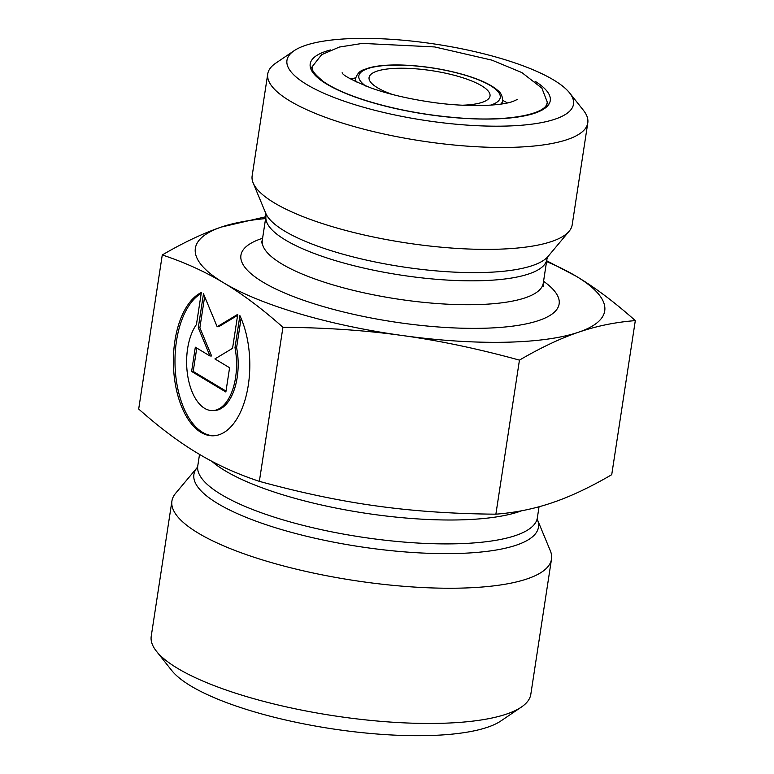 <?xml version="1.0" encoding="UTF-8"?>
<svg xmlns="http://www.w3.org/2000/svg" width="774" height="774" viewBox="0 0 774 774"><rect width="100%" height="100%" fill="white"/><g stroke="black" fill="none" stroke-linecap="round" stroke-linejoin="round"><path stroke-width="1.16" d="M239.901 315.628A72.746 38.197 88.9 0 1 246.809 393.066A72.746 38.197 88.9 0 1 212.966 435.801A72.746 38.197 88.9 0 1 173.831 372.333A72.746 38.197 88.9 0 1 201.346 292.514L196.441 324.548A47.533 24.962 -91.1 0 0 188.082 377.925A47.533 24.962 -91.1 0 0 212.492 410.597A47.533 24.962 -91.1 0 0 234.996 347.661L239.901 315.628M201.211 293.404A72.746 38.197 -91.1 0 0 175.514 373.262A72.746 38.197 -91.1 0 0 213.769 435.772M241.082 318.298L236.602 347.632A47.533 24.962 88.9 0 1 214.098 410.568L212.492 410.597M234.996 347.661L236.602 347.632M229.588 367.727L225.873 392.002L191.604 371.452L195.319 347.187L209.996 355.992L198.289 327.77L203.485 293.791L217.155 326.725L237.753 314.341L232.558 348.319L214.901 358.933L229.588 367.727M237.599 315.366L218.752 326.696L217.155 326.725M204.655 296.606L199.886 327.741L211.602 355.963L209.996 355.992M198.289 327.77L199.886 327.741M196.78 348.068L193.2 371.423L226.008 391.093M191.604 371.452L193.2 371.423M162.269 254.956C183.738 242.426 203.465 233.109 221.451 227.024A207.055 54.983 8.7 0 0 223.85 282.945A207.055 54.983 8.7 0 0 402.441 335.529C365.725 330.382 325.893 327.634 282.936 327.286C262.289 308.913 242.591 294.13 223.85 282.945C205.129 271.664 184.599 262.338 162.269 254.956L138.691 409.02C159.338 427.393 179.036 442.177 197.776 453.361C216.507 464.642 237.028 473.969 259.358 481.351C300.631 492.69 339.641 500.894 376.367 505.944C413.084 511.082 452.925 513.83 495.882 514.178C515.668 512.64 534.553 508.789 552.549 502.607C570.535 496.521 590.262 487.214 611.731 474.675L635.309 320.62C615.514 322.158 596.628 326.009 578.633 332.191C560.647 338.277 540.92 347.584 519.451 360.123C478.177 348.774 439.177 340.579 402.441 335.529A207.055 54.983 8.7 0 0 578.633 332.191A207.055 54.983 8.7 0 0 576.224 276.27A207.055 54.983 8.7 0 0 546.57 261.573M265.608 218.578A207.055 54.983 8.7 0 0 221.451 227.024L265.888 216.73M282.936 327.286L259.358 481.351M546.696 260.78L576.224 276.27C594.964 287.454 614.662 302.237 635.309 320.62M519.451 360.123L495.882 514.178M462.475 105.216A61.175 16.244 8.7 0 0 490.019 96.015A61.175 16.244 8.7 0 0 446.056 73.307A61.175 16.244 8.7 0 0 376.783 71.227A61.175 16.244 8.7 0 0 369.072 77.506A61.175 16.244 8.7 0 0 392.612 94.525M555.248 119.09A144.941 38.487 -171.3 0 1 372.323 109.647A144.941 38.487 -171.3 0 1 294.11 50.726A144.941 38.487 -171.3 0 1 436.052 44.234A144.941 38.487 -171.3 0 1 569.567 92.88A144.941 38.487 -171.3 0 1 555.248 119.09M294.11 50.726L275.728 63.178A161.882 42.986 8.7 0 0 267.746 73.936A161.882 42.986 8.7 0 0 384.088 134.028A161.882 42.986 8.7 0 0 567.39 139.533A161.882 42.986 8.7 0 0 587.785 122.911A161.882 42.986 8.7 0 0 583.383 110.256L569.567 92.88M267.746 73.936L252.15 175.853A161.882 42.986 8.7 0 0 253.146 182.925A161.882 42.986 8.7 0 0 405.663 242.833A161.882 42.986 8.7 0 0 569.113 231.271A161.882 42.986 8.7 0 0 572.189 224.828L587.785 122.911M156.445 651.253L171.799 670.574A173.173 45.985 8.7 0 0 331.32 728.692A173.173 45.985 8.7 0 0 500.923 720.933L521.347 707.097A192 50.987 -171.3 0 1 333.304 715.689A192 50.987 -171.3 0 1 156.445 651.253A192 50.987 -171.3 0 1 151.23 636.247L171.925 501.03A192 50.987 -171.3 0 1 175.563 493.377L197.186 467.564A174.285 46.285 8.7 0 0 359.184 546.579A174.285 46.285 8.7 0 0 537.408 519.625L550.314 550.73A192 50.987 -171.3 0 1 551.504 559.109A192 50.987 -171.3 0 1 353.999 580.471A192 50.987 -171.3 0 1 171.925 501.03M551.504 559.109L530.809 694.336A192 50.987 -171.3 0 1 521.347 707.097M365.792 86.049A71.527 18.992 -171.3 0 1 381.108 65.887A71.527 18.992 -171.3 0 1 464.207 74.943A71.527 18.992 -171.3 0 1 490.6 105.138M500.836 104.093A74.352 19.747 8.7 0 0 502.636 100.697C502.549 96.179 500.913 92.745 497.73 90.413C491.287 84.743 480.248 79.577 464.594 74.933C444.46 69.157 423.755 65.867 402.451 65.055C388.674 64.648 377.577 65.567 369.169 67.812L363.441 69.844C359.91 70.889 357.307 73.675 355.643 78.213A74.352 19.747 8.7 0 0 356.34 81.986M330.537 49.942A121.412 32.237 8.7 0 0 348.552 94.573A121.412 32.237 8.7 0 0 504.522 118.441A121.412 32.237 8.7 0 0 535.028 81.231M262.589 238.286A160.944 42.734 8.7 0 0 393.579 321.858A160.944 42.734 8.7 0 0 543.551 281.281M543.503 286.225L543.271 283.168A142.116 37.742 -171.3 0 1 397.072 298.977A142.116 37.742 -171.3 0 1 262.299 240.172L265.956 216.275A142.116 37.742 8.7 0 0 400.729 275.08A142.116 37.742 8.7 0 0 546.918 259.271L548.04 256.446A144.641 38.41 -171.3 0 1 402.006 266.769A144.641 38.41 -171.3 0 1 265.734 213.237L253.146 182.925M539.043 506.757L537.35 517.845A171.76 45.618 -171.3 0 1 360.665 536.953A171.76 45.618 -171.3 0 1 197.767 465.88L197.215 467.525M211.699 461.198A171.76 45.618 8.7 0 0 360.036 512.388A171.76 45.618 8.7 0 0 521.666 510.763M355.643 78.213L355.15 81.405M502.636 100.697L502.142 103.9M547.044 102.903C546.444 114.049 508.276 122.04 458.769 117.88C425.903 115.258 395.117 109.521 366.402 100.688C347.497 94.689 333.207 88.342 323.542 81.657C314.428 74.207 310.78 69.341 312.599 67.028M261.157 243.026L262.299 240.172M543.271 283.168L546.918 259.271M265.956 216.275L265.734 213.237M548.04 256.446L569.113 231.271M537.35 517.845L537.408 519.635M199.528 454.406L197.767 465.88M342.176 72.795L342.147 72.756C342.766 75.349 352.547 80.486 371.51 88.159C388.026 93.935 406.921 98.453 428.177 101.713C463.452 107.363 500.072 106.338 513.046 101.394L517.138 99.536M507.492 102.913L502.674 100.368M355.701 77.874L350.341 78.871M548.369 104.945L541.868 88.11L521.879 72.582L491.916 60.14L434.698 46.943L362.416 43.402L339.38 47.05L321.626 54.693L310.732 68.586"/></g></svg>
